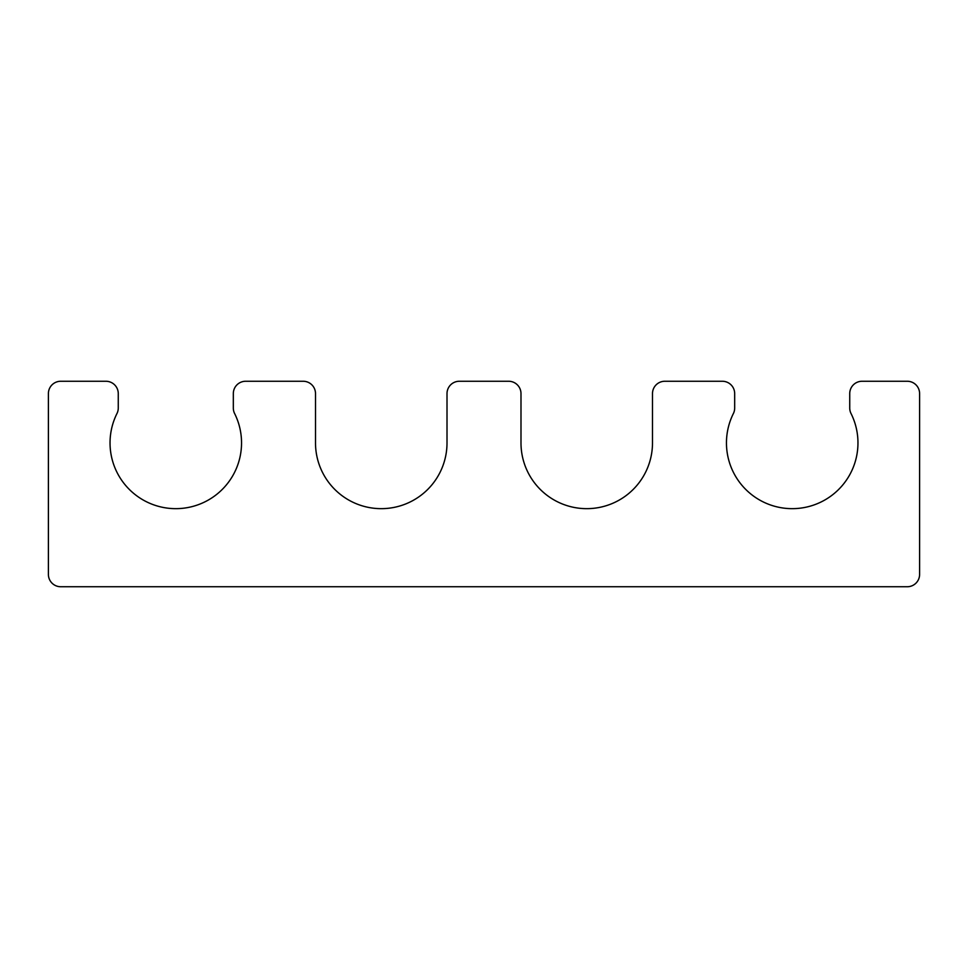 <?xml version="1.0" encoding="UTF-8"?>
<svg xmlns="http://www.w3.org/2000/svg" width="968" height="968" viewBox="0 0 968 968"><rect width="100%" height="100%" fill="white"/><g stroke="black" fill="none" stroke-linecap="round" stroke-linejoin="round"><path stroke-width="1.45" d="M118.265 393.589L118.265 408.036A12.33 12.33 0 0 1 116.959 413.542A65.751 65.751 0 0 0 175.789 508.66A65.751 65.751 0 0 0 234.619 413.542A12.33 12.33 0 0 1 233.324 408.036L233.324 393.589A12.33 12.33 0 0 1 245.654 381.259L303.19 381.259A12.33 12.33 0 0 1 315.507 393.589L315.507 442.908A65.751 65.751 0 0 0 381.259 508.66A65.751 65.751 0 0 0 447.01 442.908L447.01 393.589A12.33 12.33 0 0 1 459.34 381.259L508.66 381.259A12.33 12.33 0 0 1 520.99 393.589L520.99 442.908A65.751 65.751 0 0 0 586.741 508.66A65.751 65.751 0 0 0 652.492 442.908L652.492 393.589A12.33 12.33 0 0 1 664.81 381.259L722.346 381.259A12.33 12.33 0 0 1 734.676 393.589L734.676 408.036A12.33 12.33 0 0 1 733.381 413.542A65.751 65.751 0 0 0 792.211 508.66A65.751 65.751 0 0 0 851.041 413.542A12.33 12.33 0 0 1 849.735 408.036L849.735 393.589A12.33 12.33 0 0 1 862.065 381.259L907.27 381.259A12.33 12.33 0 0 1 919.6 393.589L919.6 574.411A12.33 12.33 0 0 1 907.27 586.741L60.73 586.741A12.33 12.33 0 0 1 48.4 574.411L48.4 393.589A12.33 12.33 0 0 1 60.73 381.259L105.935 381.259A12.33 12.33 0 0 1 118.265 393.589"/></g></svg>
